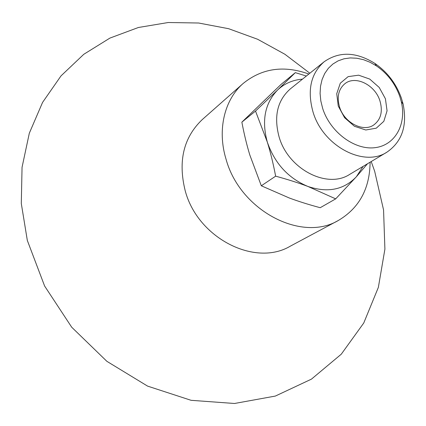 <?xml version="1.0" encoding="UTF-8"?>
<svg xmlns="http://www.w3.org/2000/svg" width="426" height="426" viewBox="0 0 426 426"><rect width="100%" height="100%" fill="white"/><g stroke="black" fill="none" stroke-linecap="round" stroke-linejoin="round"><path stroke-width="0.64" d="M339.559 107.043C336.7 96.856 338.516 89.05 345.007 83.618C355.55 75.141 375.088 84.939 379.907 100.776C382.99 111.447 380.935 119.514 373.735 124.972C363.224 132.523 344.213 122.72 339.559 107.043M385.413 98.757L379.225 87.463L369.704 79.066L358.633 75.184L348.143 76.627L340.299 83.208L336.737 93.709L338.249 106.053L344.581 117.709L354.437 126.272L365.774 129.994L376.264 128.183L383.837 121.309L387.069 110.808L385.413 98.757M322.679 108.46C330.145 132.087 354.581 150.224 374.816 147.689C395.147 145.452 406.782 124.142 401.292 101.633L399.822 96.526C395.264 83.736 387.49 73.538 376.493 65.939L370.146 62.308L363.559 59.709L356.892 58.234L350.321 57.92L344.016 58.793L338.153 60.843L332.887 64.028L328.366 68.277L324.729 73.49L322.083 79.529L320.522 86.233L320.086 93.427L320.815 100.909L322.679 108.46M324.095 61.797L290.367 88.869C277.369 100.36 273.614 116.394 279.105 136.959C288.237 169.282 327.328 189.272 349.757 174.346L386.888 152.189C402.069 141.704 407.474 125.665 403.102 104.066L401.425 98.246C396.233 83.672 387.378 72.058 374.848 63.394C356.136 51.759 339.218 51.227 324.095 61.797C310.746 73.629 307.055 90.371 313.03 112.027C322.956 146.086 363.884 167.567 386.888 152.189M275.643 176.167C273.258 163.653 270.483 152.29 267.31 142.071C274.701 163.419 288.242 178.217 307.939 186.46C298.525 182.892 287.763 179.463 275.643 176.167L261.314 185.784L289.286 197.989C298.461 201.397 308.77 204.64 320.214 207.707L335.693 198.862L307.939 186.46C327.722 193.058 343.857 189.826 356.349 176.774L363.085 166.39M255.515 111.064L277.56 90.046C264.908 103.236 261.489 120.574 267.31 142.071L255.515 111.064L241.861 122.161C244.146 134.169 246.798 145.128 249.828 155.027L261.314 185.784M302.476 79.151C292.768 79.907 284.462 83.539 277.56 90.046L295.325 72.644L306.353 76.041M367.51 163.749L356.349 176.774L335.693 198.862M295.325 72.644L281.192 84.284L241.861 122.161M309.851 73.229L284.909 54.267L257.65 39.272L228.666 28.712L198.617 23.009L168.243 22.514L138.375 27.498L109.903 38.095L83.789 54.294L61.019 75.881L42.563 102.416L29.319 133.21L22.051 167.306L21.3 203.516L27.328 240.45L44.608 286.016L71.717 327.232L106.862 361.317L147.577 386.11L191.072 400.307L234.513 403.486L275.35 396.068L311.459 379.129L341.274 354.192L363.756 323.004L378.352 287.396L384.907 249.146L383.56 209.938L374.683 171.316L371.206 161.545M308.85 74.033C283.929 65.093 262.038 68.229 243.193 83.443L202.345 119.504C183.617 137.321 177.887 161.007 185.156 190.555C197.568 238.24 255.137 267.214 290.33 246.148L338.377 220.45C359.209 208.096 369.789 188.681 370.109 162.2M243.193 83.443C224.459 99.599 217.042 129.861 226.046 159.196C239.982 210.63 301.651 242.586 338.377 220.45M376.493 65.939L374.848 63.394M401.292 101.633L403.102 104.066"/></g></svg>
